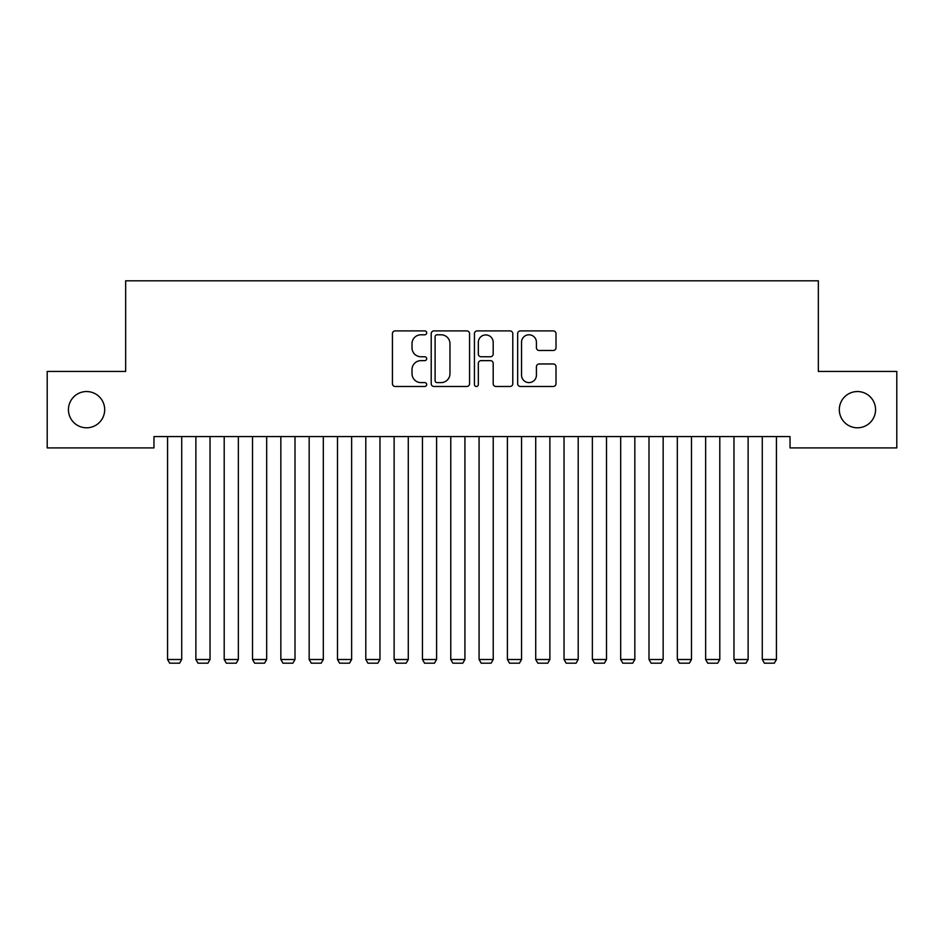 <?xml version="1.0" encoding="UTF-8"?>
<svg xmlns="http://www.w3.org/2000/svg" width="944" height="944" viewBox="0 0 944 944"><rect width="100%" height="100%" fill="white"/><g stroke="black" fill="none" stroke-linecap="round" stroke-linejoin="round"><path stroke-width="1.42" d="M426.688 332.843A1.947 1.947 0 0 0 424.741 330.896L395.206 330.896A2.785 2.785 0 0 0 392.433 333.669L392.433 383.712A2.785 2.785 0 0 0 395.206 386.485L424.741 386.485A1.947 1.947 0 0 0 426.688 384.538A1.947 1.947 0 0 0 424.741 382.603L420.918 382.603A8.897 8.897 0 0 1 412.021 373.706L412.021 369.529A8.897 8.897 0 0 1 420.918 360.643L424.741 360.643A1.947 1.947 0 0 0 426.688 358.696A1.947 1.947 0 0 0 424.741 356.749L420.918 356.749A8.897 8.897 0 0 1 412.021 347.852L412.021 343.675A8.897 8.897 0 0 1 420.918 334.79L424.741 334.79A1.947 1.947 0 0 0 426.688 332.843M839.31 409.672A18.125 18.125 0 0 0 857.435 427.797A18.125 18.125 0 0 0 875.56 409.672A18.125 18.125 0 0 0 857.435 391.548A18.125 18.125 0 0 0 839.31 409.672M68.44 409.672A18.125 18.125 0 0 0 86.565 427.797A18.125 18.125 0 0 0 104.69 409.672A18.125 18.125 0 0 0 86.565 391.548A18.125 18.125 0 0 0 68.44 409.672M553.243 350.495A2.785 2.785 0 0 0 556.016 347.711L556.016 333.669A2.785 2.785 0 0 0 553.243 330.896L520.439 330.896A2.785 2.785 0 0 0 517.654 333.669L517.654 383.712A2.785 2.785 0 0 0 520.439 386.485L553.243 386.485A2.785 2.785 0 0 0 556.016 383.712L556.016 366.756A2.785 2.785 0 0 0 553.243 363.971L539.201 363.971A2.785 2.785 0 0 0 536.416 366.756L536.416 375.157A7.434 7.434 0 0 1 528.982 382.603A7.434 7.434 0 0 1 521.548 375.157L521.548 342.224A7.434 7.434 0 0 1 528.982 334.79A7.434 7.434 0 0 1 536.416 342.224L536.416 347.711A2.785 2.785 0 0 0 539.201 350.495L553.243 350.495M790.034 436.576L153.966 436.576L153.966 447.904L47.2 447.904L47.2 371.44L125.646 371.44L125.646 280.816L818.354 280.816L818.354 371.44L896.8 371.44L896.8 447.904L790.034 447.904L790.034 436.576M469.569 333.669A2.785 2.785 0 0 0 466.784 330.896L433.98 330.896A2.785 2.785 0 0 0 431.207 333.669L431.207 383.712A2.785 2.785 0 0 0 433.98 386.485L466.784 386.485A2.785 2.785 0 0 0 469.569 383.712L469.569 333.669M477.216 330.896L510.02 330.896A2.785 2.785 0 0 1 512.793 333.669L512.793 383.712A2.785 2.785 0 0 1 510.02 386.485L495.978 386.485A2.785 2.785 0 0 1 493.193 383.712L493.193 363.416A2.785 2.785 0 0 0 490.42 360.643L481.11 360.643A2.785 2.785 0 0 0 478.325 363.416L478.325 384.538A1.947 1.947 0 0 1 476.378 386.485A1.947 1.947 0 0 1 474.431 384.538L474.431 333.669A2.785 2.785 0 0 1 477.216 330.896M437.048 334.79A1.947 1.947 0 0 0 435.101 336.737L435.101 380.656A1.947 1.947 0 0 0 437.048 382.603L441.072 382.603A8.897 8.897 0 0 0 449.969 373.706L449.969 343.675A8.897 8.897 0 0 0 441.072 334.79L437.048 334.79M493.193 342.365A7.434 7.434 0 0 0 485.759 334.919A7.434 7.434 0 0 0 478.325 342.365L478.325 353.965A2.785 2.785 0 0 0 481.11 356.749L490.42 356.749A2.785 2.785 0 0 0 493.193 353.965L493.193 342.365M181.72 436.576L181.72 659.502L167.56 659.502L167.56 436.576M181.72 659.502L179.596 663.184L169.684 663.184L167.56 659.502M210.04 436.576L210.04 659.502L195.88 659.502L195.88 436.576M210.04 659.502L207.916 663.184L198.004 663.184L195.88 659.502M238.36 436.576L238.36 659.502L224.2 659.502L224.2 436.576M238.36 659.502L236.236 663.184L226.324 663.184L224.2 659.502M266.68 436.576L266.68 659.502L252.52 659.502L252.52 436.576M266.68 659.502L264.556 663.184L254.644 663.184L252.52 659.502M295 436.576L295 659.502L280.84 659.502L280.84 436.576M295 659.502L292.876 663.184L282.964 663.184L280.84 659.502M323.32 436.576L323.32 659.502L309.16 659.502L309.16 436.576M323.32 659.502L321.196 663.184L311.284 663.184L309.16 659.502M351.64 436.576L351.64 659.502L337.48 659.502L337.48 436.576M351.64 659.502L349.516 663.184L339.604 663.184L337.48 659.502M379.96 436.576L379.96 659.502L365.8 659.502L365.8 436.576M379.96 659.502L377.836 663.184L367.924 663.184L365.8 659.502M408.28 436.576L408.28 659.502L394.12 659.502L394.12 436.576M408.28 659.502L406.156 663.184L396.244 663.184L394.12 659.502M436.6 436.576L436.6 659.502L422.44 659.502L422.44 436.576M436.6 659.502L434.476 663.184L424.564 663.184L422.44 659.502M464.92 436.576L464.92 659.502L450.76 659.502L450.76 436.576M464.92 659.502L462.796 663.184L452.884 663.184L450.76 659.502M493.24 436.576L493.24 659.502L479.08 659.502L479.08 436.576M493.24 659.502L491.116 663.184L481.204 663.184L479.08 659.502M521.56 436.576L521.56 659.502L507.4 659.502L507.4 436.576M521.56 659.502L519.436 663.184L509.524 663.184L507.4 659.502M549.88 436.576L549.88 659.502L535.72 659.502L535.72 436.576M549.88 659.502L547.756 663.184L537.844 663.184L535.72 659.502M578.2 436.576L578.2 659.502L564.04 659.502L564.04 436.576M578.2 659.502L576.076 663.184L566.164 663.184L564.04 659.502M606.52 436.576L606.52 659.502L592.36 659.502L592.36 436.576M606.52 659.502L604.396 663.184L594.484 663.184L592.36 659.502M634.84 436.576L634.84 659.502L620.68 659.502L620.68 436.576M634.84 659.502L632.716 663.184L622.804 663.184L620.68 659.502M663.16 436.576L663.16 659.502L649 659.502L649 436.576M663.16 659.502L661.036 663.184L651.124 663.184L649 659.502M691.48 436.576L691.48 659.502L677.32 659.502L677.32 436.576M691.48 659.502L689.356 663.184L679.444 663.184L677.32 659.502M719.8 436.576L719.8 659.502L705.64 659.502L705.64 436.576M719.8 659.502L717.676 663.184L707.764 663.184L705.64 659.502M748.12 436.576L748.12 659.502L733.96 659.502L733.96 436.576M748.12 659.502L745.996 663.184L736.084 663.184L733.96 659.502M776.44 436.576L776.44 659.502L762.28 659.502L762.28 436.576M776.44 659.502L774.316 663.184L764.404 663.184L762.28 659.502"/></g></svg>
